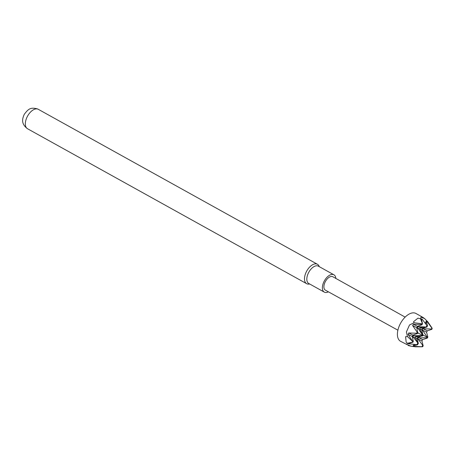 <?xml version="1.0" encoding="UTF-8"?>
<svg xmlns="http://www.w3.org/2000/svg" width="455" height="455" viewBox="0 0 455 455"><rect width="100%" height="100%" fill="white"/><g stroke="black" fill="none" stroke-linecap="round" stroke-linejoin="round"><path stroke-width="0.68" d="M397.892 330.188L325.405 290.176A7.678 4.197 -61 0 1 325.262 281.776A7.678 4.197 -61 0 1 332.855 276.754L405.149 317.112M328.402 291.831A9.908 5.42 -61 0 1 324.313 292.127A9.908 5.42 -61 0 1 324.387 280.832A9.908 5.42 -61 0 1 333.93 274.797A9.908 5.42 -61 0 1 335.847 278.42M407.452 336.569L405.576 336.689L406.178 342.228L407.367 343.275L406.764 344.469L411.001 346.215L415.466 346.812L422.507 346.773L423.195 345.908L421.927 340.949L422.638 339.618L427.313 338.099L427.854 337.081L426.574 332.196L427.268 330.853L423.213 328.806L431.42 328.993L431.909 328.129L427.057 321.503L426.318 321.128L427.501 325.825L426.932 325.564L422.155 319.171L421.393 318.824L422.513 323.829L414.107 322.754L409.517 324.955L406.4 331.945L407.452 336.569L412.776 341.534L412.537 342.166L407.367 343.275M405.576 336.689L406.178 342.228M415.466 346.812L415.148 346.414M427.268 330.853L431.897 329.323L432.182 328.271L427.859 321.89L424.583 318.546L421.012 317.169L420.505 318.767L417.969 318.147L413.555 321.691L414.107 322.754M417.969 318.147L413.555 321.691M420.505 318.767L422.513 323.829M426.978 321.787L427.859 321.89M422.718 335.619L422.792 335.307L422.28 335.83L416.024 336.49L415.341 337.832L418.287 343.605L412.981 336.78L412.639 335.767L412.213 336.473L413.294 341.438L412.912 342.205L408.209 343.684L417.576 344.753L413.112 346.016L413.862 346.357L414.949 344.378M422.792 335.307L417.138 327.02L416.763 327.674L417.804 333.339L412.935 335.142L412.639 335.767L422.661 335.562M417.946 333.003L422.712 335.426M412.776 341.534L407.993 334.328L408.698 332.992L416.649 333.236L417.184 332.207L412.622 325.564L413.345 324.239L417.44 326.332L417.138 327.02L418.19 326.701L426.699 327.009L420.483 327.663L419.806 329.005L422.883 335.301M426.699 327.009L422.433 328.493L421.796 329.818L422.94 335.363M423.093 335.056L427.268 337.235L422.496 330.137L422.115 329.136L423.213 328.806L423.531 328.152M413.345 324.239L421.535 324.506L422.001 324.768L417.44 326.332M427.268 337.235L426.58 337.729L417.616 337.883L417.98 338.947L423.195 345.936M424.583 318.546L422.797 317.306L421.012 317.169M406.764 344.469L400.514 341.273A15.897 8.696 -61 0 1 400.428 323.516A15.897 8.696 -61 0 1 415.54 313.273A15.897 8.696 -61 0 1 415.944 313.478L422.797 317.306M413.294 341.438L412.822 342.308L412.537 342.166M418.327 343.593L417.241 338.571L417.616 337.883L417.963 337.286L422.809 335.619M417.514 339.754L417.98 338.947L421.927 340.949M413.862 346.357L422.507 346.773M413.026 336.837L417.252 338.617M417.963 337.286L413.714 335.494L414.135 334.743M422.547 335.938L421.961 335.699L422.479 334.675M418.731 337.599L419.095 336.945M407.993 334.328L412.213 336.473M408.18 345.504L411.001 346.215M421.802 324L421.535 324.506M409.517 324.955L406.4 331.945M418.168 326.081A15.897 8.696 -61 0 1 417.974 326.713M417.514 327.998A15.897 8.696 -61 0 1 417.28 328.595M412.696 336.143A15.897 8.696 -61 0 1 412.253 336.649M309.684 284.005L309.064 284.091A11.108 6.074 -61 0 1 306.659 283.692A11.108 6.074 -61 0 1 306.738 271.032A11.108 6.074 -61 0 1 317.442 264.275A11.108 6.074 -61 0 1 319.046 266.101L319.308 266.675M324.313 292.127L308.757 283.488A9.908 5.42 -61 0 1 308.831 272.192A9.908 5.42 -61 0 1 318.375 266.164L333.93 274.797M419.806 329.005L417.536 328.027L417.076 329.022M422.473 334.664L423.07 334.908M418.264 326.707L422.473 328.482M421.796 329.824L419.806 329.01M422.536 330.199L422.109 331.098M412.622 325.564L416.763 327.674M417.184 332.207L417.946 332.599M426.574 332.196L422.496 330.137M408.209 343.684L408.584 343.002M408.943 344.054L409.648 342.763M412.475 337.678L412.981 336.78M416.996 344.486L417.741 343.144M431.897 329.323L431.243 328.988M427.854 337.081L427.103 336.694M427.313 338.099L426.58 337.729M422.638 339.618L418.657 337.599M417.576 344.753L418.344 343.377M413.112 346.016L414.039 344.333M421.956 346.716L422.615 345.521M416.649 333.236L417.434 333.634M408.698 332.992L412.935 335.142M412.6 340.988L413.276 341.335M427.057 321.503L425.715 323.932M426.318 321.128L425.169 323.198M427.501 325.825L426.784 327.179M422.155 319.171L421.25 320.798M418.56 325.945L418.19 326.701M421.393 318.824L420.869 319.763M426.932 325.564L426.193 326.957M421.904 324.802L422.456 323.755M27.499 128.731C21.021 123.874 22.164 119.011 24.28 114.307C28.364 108.972 30.485 107.022 37.503 108.927L38.283 109.308A11.108 6.074 119 0 0 37.998 109.172A11.108 6.074 119 0 0 27.442 116.326A11.108 6.074 119 0 0 27.499 128.731L306.659 283.692M422.627 336.012L423.161 334.954M38.283 109.308L317.442 264.275"/></g></svg>
